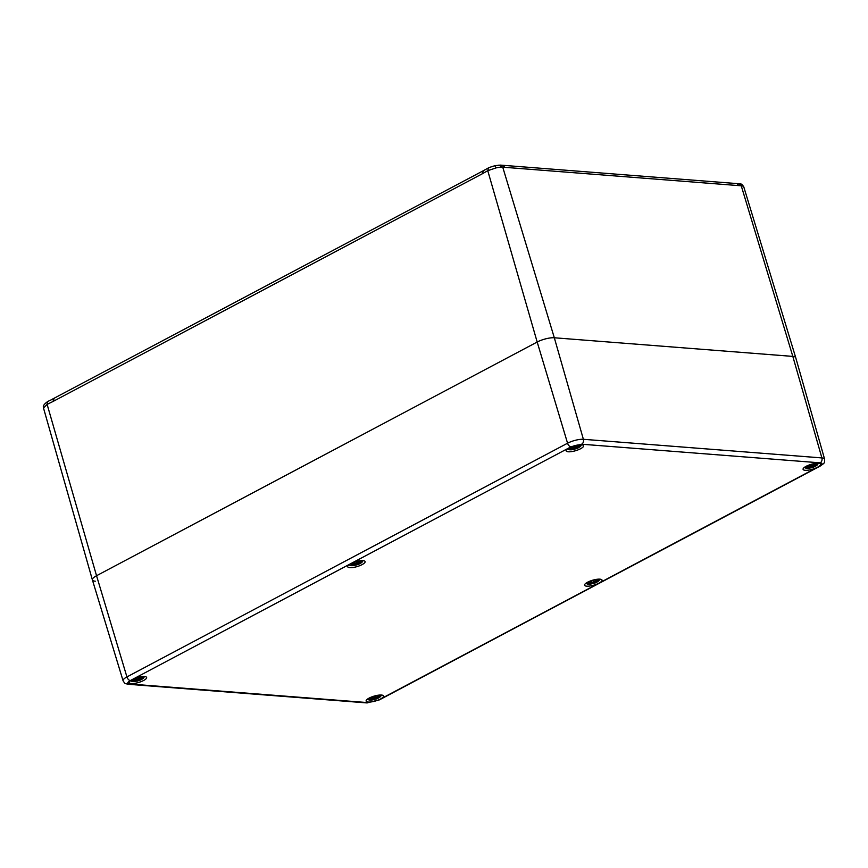 <?xml version="1.0" encoding="UTF-8"?>
<svg xmlns="http://www.w3.org/2000/svg" width="868" height="868" viewBox="0 0 868 868"><rect width="100%" height="100%" fill="white"/><g stroke="black" fill="none" stroke-linecap="round" stroke-linejoin="round"><path stroke-width="1.3" d="M502.55 165.278L504.916 167.34L502.735 167.166L499.447 165.311M740.371 183.951L739.069 183.745L741.25 185.795L739.069 185.633L736.867 183.571L500.5 165.115L495.042 165.658L489.129 167.535L482.727 171.05M53.219 398.9L47.99 401.352M488.575 167.752L487.762 170.681L482.076 173.915L483.313 170.963M482.641 171.094L52.113 399.302M54.141 398.586L52.905 401.537L47.122 404.39L43.519 407.971L43.411 406.908M498.199 165.354C499.436 164.768 500.391 165.365 501.086 167.144L502.735 167.166L554.316 337.771L792.82 356.401A12.619 3.515 -16.4 0 1 795.75 357.703A12.619 3.515 163.6 0 0 792.82 356.401L554.316 337.771A12.619 3.515 163.6 0 0 537.183 342.025L96.543 575.723L537.183 342.025L487.762 170.681L496.257 167.849L494.879 165.842M47.48 401.7L47.122 404.39L96.543 575.723A12.619 3.515 163.6 0 0 92.388 579.9A12.619 3.515 163.6 0 0 95.317 581.213M743.833 187.184A10.991 3.071 163.6 0 0 743.789 186.924C742.444 184.765 741.38 183.788 740.599 184.005L742.541 186.012L741.25 185.795L792.82 356.401L821.898 457.924A3.787 2.929 94.5 0 1 820.162 462.839C822.788 463.262 822.528 464.402 819.392 466.268L378.752 699.966L368.065 702.624L129.56 683.984C126.923 683.561 127.184 682.422 130.319 680.566L570.96 446.857L581.647 444.21L820.162 462.839M818.405 463.284A9.081 2.539 163.6 0 0 808.412 465.27A9.081 2.539 163.6 0 0 803.084 469.349A9.081 2.539 163.6 0 0 812.513 469.219A9.081 2.539 163.6 0 0 820.51 464.228A9.081 2.539 163.6 0 0 818.405 463.284M599.929 579.162A9.081 2.539 163.6 0 0 589.925 581.148A9.081 2.539 163.6 0 0 584.598 585.227A9.081 2.539 163.6 0 0 594.038 585.097A9.081 2.539 163.6 0 0 602.034 580.106A9.081 2.539 163.6 0 0 599.929 579.162M381.443 695.04A9.081 2.539 163.6 0 0 371.45 697.037A9.081 2.539 163.6 0 0 366.122 701.105A9.081 2.539 163.6 0 0 375.551 700.975A9.081 2.539 163.6 0 0 383.548 695.984A9.081 2.539 163.6 0 0 381.443 695.04M144.522 676.53A9.081 2.539 163.6 0 0 134.529 678.526A9.081 2.539 163.6 0 0 129.202 682.606A9.081 2.539 163.6 0 0 138.63 682.465A9.081 2.539 163.6 0 0 146.627 677.474A9.081 2.539 163.6 0 0 144.522 676.53M363.008 560.652A9.081 2.539 163.6 0 0 353.016 562.648A9.081 2.539 163.6 0 0 347.688 566.728A9.081 2.539 163.6 0 0 357.117 566.587A9.081 2.539 163.6 0 0 365.113 561.596A9.081 2.539 163.6 0 0 363.008 560.652M581.495 444.774A9.081 2.539 163.6 0 0 571.491 446.77A9.081 2.539 163.6 0 0 566.164 450.85A9.081 2.539 163.6 0 0 575.592 450.709A9.081 2.539 163.6 0 0 583.6 445.718A9.081 2.539 163.6 0 0 581.495 444.774M581.647 444.21A3.787 2.929 -85.5 0 0 583.383 439.295L554.316 337.771A12.619 3.515 163.6 0 0 537.183 342.025L567.563 443.212A3.787 2.148 62.1 0 0 570.96 446.857M819.392 466.268A3.787 2.148 -117.9 0 0 820.141 466.116C824.296 462.883 824.73 463.816 824.6 459.139A11.664 3.255 163.6 0 0 821.898 457.924L583.383 439.295A11.664 3.255 163.6 0 0 567.563 443.212L126.923 676.921L96.543 575.723A12.619 3.515 163.6 0 0 92.399 579.922L123.082 680.794A11.664 3.255 163.6 0 1 126.923 676.921A3.787 2.148 62.1 0 0 130.319 680.566M570.2 447.801A5.718 1.595 -16.4 0 1 572.131 446.781A16.373 6.553 60.5 0 0 573.813 447.79L574.714 447.682L575.083 446.109L575.419 447.508L576.309 447.172A16.373 10.47 -85.3 0 0 577.882 445.349A5.718 1.595 -16.4 0 1 579.553 445.479A16.373 14.431 94.1 0 1 577.448 447.259L579.748 446.477L577.274 448.062A16.373 10.872 51.3 0 0 579.14 447.324A5.718 1.595 -16.4 0 1 578.457 447.747A5.718 1.595 -16.4 0 1 577.209 448.355A16.373 7.356 -108.9 0 1 576.862 448.528A16.373 7.356 -108.9 0 1 575.951 448.767L573.455 449.385A16.373 11.273 82.3 0 1 571.459 449.776A5.718 1.595 -16.4 0 1 569.788 449.646A16.373 13.638 -69.5 0 0 572.305 449.288L569.679 448.973L572.489 448.496A16.373 11.675 -116 0 1 570.2 447.801L572.489 448.496M570.851 449.787A6.618 1.844 -16.4 0 1 570.135 449.798L574.377 449.179M573.455 449.385L571.459 449.776M572.587 447.215L573.347 449.266L574.475 449.016L574.345 447.79L574.931 448.897L575.951 448.767M574.356 449.331L576.938 447.986M575.083 449.006L574.464 449.201M575.777 447.465L576.016 448.604L577.133 448.268M579.14 447.324L577.22 447.877M576.504 446.998L577.09 447.628M579.748 446.477L578.913 446.846L579.748 446.477M577.144 447.595L579.553 445.479M577.762 445.49L579.086 445.588M574.714 447.682L575.083 446.109L575.419 447.508L574.681 446.271M572.131 446.781L573.813 447.79M572.63 448.745L569.972 448.984M569.679 448.973L570.623 448.908L569.679 448.973M351.714 563.679A5.718 1.595 -16.4 0 1 353.645 562.659A16.373 6.553 60.5 0 0 355.327 563.668L356.238 563.56L356.596 561.987L356.932 563.386L357.822 563.05A16.373 10.47 -85.3 0 0 359.395 561.227A5.718 1.595 -16.4 0 1 361.077 561.357A16.373 14.431 94.1 0 1 358.972 563.137L361.272 562.355L358.788 563.94A16.373 10.872 51.3 0 0 360.665 563.202A5.718 1.595 -16.4 0 1 359.97 563.625A5.718 1.595 -16.4 0 1 358.723 564.233A16.373 7.356 -108.9 0 1 358.375 564.406A16.373 7.356 -108.9 0 1 357.464 564.645L354.969 565.263A16.373 11.273 82.3 0 1 352.972 565.654A5.718 1.595 -16.4 0 1 351.301 565.524A16.373 13.638 -69.5 0 0 353.829 565.166L351.204 564.851L354.003 564.374A16.373 11.675 -116 0 1 351.714 563.679L354.003 564.374M352.365 565.665A6.618 1.844 -16.4 0 1 351.649 565.676L355.902 565.057M354.969 565.263L352.972 565.654M354.101 563.093L354.86 565.155L355.988 564.894L355.858 563.668L356.455 564.786L357.464 564.645M355.869 565.209L358.462 563.875M356.596 564.884L355.978 565.09M357.291 563.354L357.529 564.482L358.658 564.146M360.665 563.202L358.766 563.95L358.028 562.876M361.272 562.355L360.426 562.724L361.272 562.355M358.668 563.473L361.077 561.357M353.645 562.659L356.281 563.549L356.596 561.987L356.932 563.386L356.205 562.16M352.072 563.614L353.721 562.746L355.327 563.668M354.144 564.623L353.829 565.166L354.22 564.634M351.204 564.851L352.137 564.786L351.204 564.851M354.046 564.916L351.301 565.524M133.227 679.557A5.718 1.595 -16.4 0 1 135.169 678.537A16.373 6.553 60.5 0 0 136.851 679.546L137.752 679.438L138.11 677.865L138.457 679.264L139.336 678.928A16.373 10.47 -85.3 0 0 140.92 677.105A5.718 1.595 -16.4 0 1 142.591 677.235A16.373 14.431 94.1 0 1 140.486 679.015L142.786 678.234L140.301 679.818A16.373 10.872 51.3 0 0 142.178 679.08A5.718 1.595 -16.4 0 1 141.484 679.503A5.718 1.595 -16.4 0 1 140.247 680.111A16.373 7.356 -108.9 0 1 139.889 680.284A16.373 7.356 -108.9 0 1 138.988 680.523L136.493 681.141A16.373 11.273 82.3 0 1 134.497 681.532A5.718 1.595 -16.4 0 1 132.815 681.402A16.373 13.638 -69.5 0 0 135.343 681.055L132.717 680.729L135.527 680.252A16.373 11.675 -116 0 1 133.227 679.557L135.527 680.252M133.878 681.543A6.618 1.844 -16.4 0 1 133.162 681.564L137.415 680.935M136.493 681.141L134.497 681.532M135.625 678.971L136.374 681.033L137.513 680.772L137.383 679.546L137.969 680.664L138.988 680.523M137.394 681.087L139.976 679.752M138.12 680.762L137.502 680.968M138.815 679.232L139.054 680.371L140.171 680.024M142.178 679.08L140.247 679.633M139.542 678.765L140.128 679.394M142.786 678.234L141.94 678.602L142.786 678.234M142.602 678.342L140.486 679.015M140.182 679.362L142.591 677.235M140.79 677.246L142.113 677.344M137.752 679.438L138.11 677.865L138.457 679.264L137.719 678.038M135.169 678.537L136.851 679.546M135.658 680.501L135.343 681.055L135.733 680.512M132.717 680.729L133.65 680.664L132.717 680.729M135.571 680.794L132.858 681.402M807.121 466.311A5.718 1.595 -16.4 0 1 809.052 465.281A16.373 6.553 60.5 0 0 810.734 466.3L811.634 466.181L811.992 464.619L812.34 466.007L813.229 465.682A16.373 10.47 -85.3 0 0 814.802 463.859A5.718 1.595 -16.4 0 1 816.473 463.989A16.373 14.431 94.1 0 1 814.368 465.769L816.669 464.977L814.195 466.572A16.373 10.872 51.3 0 0 816.061 465.834A5.718 1.595 -16.4 0 1 815.367 466.257A5.718 1.595 -16.4 0 1 814.13 466.854A16.373 7.356 -108.9 0 1 813.772 467.027A16.373 7.356 -108.9 0 1 812.871 467.266L810.376 467.885A16.373 11.273 82.3 0 1 808.379 468.286A5.718 1.595 -16.4 0 1 806.697 468.156A16.373 13.638 -69.5 0 0 809.226 467.798L806.6 467.472L809.41 466.995A16.373 11.675 -116 0 1 807.121 466.311L809.41 466.995M812.003 467.516L811.298 467.689M810.376 467.885L808.379 468.286M809.508 465.715L810.256 467.776L811.396 467.526L811.265 466.3L811.851 467.407L812.871 467.266M807.772 468.297A6.618 1.844 -16.4 0 1 807.045 468.308L811.461 467.809L813.859 466.496M812.698 465.975L812.936 467.114L814.054 466.778M813.424 465.508L814.13 466.376M816.669 464.977L815.822 465.356L816.669 464.977M816.484 465.085L814.368 465.769M814.065 466.105L816.473 463.989M814.672 463.989L815.996 464.098M811.634 466.181L811.992 464.619L812.34 466.007L811.602 464.781M809.052 465.281L810.734 466.3M809.54 467.244L806.893 467.483M806.6 467.472L807.533 467.407L806.6 467.472M809.486 467.32L806.752 468.156M588.634 582.189A5.718 1.595 -16.4 0 1 590.565 581.159A16.373 6.553 60.5 0 0 592.247 582.178L593.148 582.059L593.517 580.497L593.853 581.885L594.743 581.56A16.373 10.47 -85.3 0 0 596.316 579.737A5.718 1.595 -16.4 0 1 597.987 579.867A16.373 14.431 94.1 0 1 595.882 581.647L598.182 580.855L595.708 582.45A16.373 10.872 51.3 0 0 597.575 581.712A5.718 1.595 -16.4 0 1 596.891 582.135A5.718 1.595 -16.4 0 1 595.643 582.732A16.373 7.356 -108.9 0 1 595.296 582.905A16.373 7.356 -108.9 0 1 594.385 583.144L591.889 583.763A16.373 11.273 82.3 0 1 589.893 584.164A5.718 1.595 -16.4 0 1 588.222 584.034A16.373 13.638 -69.5 0 0 590.75 583.676L588.124 583.35L590.924 582.873A16.373 11.675 -116 0 1 588.634 582.189L590.989 582.721L590.75 583.676M589.285 584.175A6.618 1.844 -16.4 0 1 588.569 584.186L592.822 583.567M591.889 583.763L589.893 584.164M591.021 581.593L591.781 583.654L592.909 583.404L592.779 582.178L593.376 583.285L594.385 583.144M593.517 583.394L592.898 583.589M592.811 583.719L595.372 582.374M594.211 581.853L594.45 582.992L595.567 582.656M597.575 581.712L595.687 582.461L594.938 581.386M598.182 580.855L597.347 581.235L598.182 580.855M595.578 581.983L597.987 579.867M596.197 579.878L597.52 579.976M593.148 582.059L593.517 580.497L593.853 581.885L593.115 580.659M590.565 581.159L592.247 582.178M588.124 583.35L589.057 583.285L588.124 583.35M370.148 698.067A5.718 1.595 -16.4 0 1 372.079 697.047A16.373 6.553 60.5 0 0 373.761 698.056L374.672 697.937L375.03 696.375L375.367 697.774L376.256 697.438A16.373 10.47 -85.3 0 0 377.83 695.615A5.718 1.595 -16.4 0 1 379.511 695.745A16.373 14.431 94.1 0 1 377.406 697.525L379.707 696.733L377.222 698.328A16.373 10.872 51.3 0 0 379.099 697.59A5.718 1.595 -16.4 0 1 378.405 698.013A5.718 1.595 -16.4 0 1 377.168 698.621A16.373 7.356 -108.9 0 1 376.81 698.794A16.373 7.356 -108.9 0 1 375.898 699.022L373.403 699.641A16.373 11.273 82.3 0 1 371.417 700.042A5.718 1.595 -16.4 0 1 369.735 699.912A16.373 13.638 -69.5 0 0 372.264 699.554L369.638 699.228L372.437 698.762A16.373 11.675 -116 0 1 370.148 698.067L372.502 698.599L372.264 699.554L372.654 699.022M370.799 700.053A6.618 1.844 -16.4 0 1 370.083 700.064L374.336 699.445M373.403 699.641L371.417 700.042M372.546 697.481L373.294 699.532L374.423 699.283L374.292 698.056L374.889 699.163L375.898 699.022M374.325 699.597L379.099 697.59M375.725 697.731L375.963 698.87L377.092 698.534M379.707 696.733L378.86 697.112L379.707 696.733M379.522 696.852L377.406 697.525M377.103 697.861L379.511 695.745M377.71 695.756L379.034 695.854M377.797 695.702L376.311 697.34M374.64 696.537L375.367 697.774L375.03 696.375L374.759 697.85L375.019 696.798M372.079 697.047L373.761 698.056M372.437 698.762L369.92 699.25M372.578 699L372.524 697.405M369.638 699.228L370.571 699.174L369.638 699.228M372.481 699.304L369.779 699.912M504.916 167.34L739.069 185.633M52.905 401.537L482.076 173.915M824.6 459.139L795.75 357.714L743.789 186.924A10.991 3.071 163.6 0 0 742.541 186.012M501.086 167.144A10.991 3.071 163.6 0 0 496.257 167.849M43.519 407.971A10.991 3.071 163.6 0 0 43.552 408.21L92.388 579.9M820.141 466.116L379.5 699.825L366.741 702.906L128.236 684.277A3.787 2.929 -85.5 0 0 129.56 683.984M366.741 702.906A3.787 2.929 -85.5 0 0 368.065 702.624M379.5 699.825A3.787 2.148 -117.9 0 1 378.752 699.966M567.238 449.071L570.135 449.798A6.618 1.844 -16.4 0 1 568.92 449.635A6.618 1.844 -16.4 0 1 568.649 448.116M580.041 444.763A6.618 1.844 -16.4 0 1 579.705 446.987A6.618 1.844 -16.4 0 1 579.086 447.367M577.882 447.411L577.122 447.769M572.587 448.886L570.623 448.908M572.229 446.901L572.555 448.333M577.339 447.15L577.079 446.391M348.752 564.949L351.649 565.676A6.618 1.844 -16.4 0 1 350.433 565.513A6.618 1.844 -16.4 0 1 350.162 563.994M361.555 560.641A6.618 1.844 -16.4 0 1 361.218 562.865A6.618 1.844 -16.4 0 1 360.6 563.245M359.395 563.289L358.636 563.647M354.111 564.764L352.137 564.786M353.743 562.779L354.068 564.222M358.853 563.028L358.603 562.269M130.265 680.827L133.162 681.564A6.618 1.844 -16.4 0 1 131.676 679.872M143.068 676.519A6.618 1.844 -16.4 0 1 142.732 678.743A6.618 1.844 -16.4 0 1 142.124 679.123M140.92 679.167L140.16 679.525M135.625 680.653L133.65 680.664M135.256 678.668L135.592 680.1M140.377 678.906L140.117 678.147M804.148 467.57L807.045 468.308A6.618 1.844 -16.4 0 1 805.558 466.626M816.951 463.273A6.618 1.844 -16.4 0 1 816.614 465.487A6.618 1.844 -16.4 0 1 816.007 465.866L814.173 466.583M814.802 465.921L814.043 466.279M809.508 467.396L807.533 467.407M809.15 465.411L809.475 466.843M814.26 465.66L814 464.901M585.672 583.448L588.569 584.186A6.618 1.844 -16.4 0 1 587.083 582.504M598.475 579.151A6.618 1.844 -16.4 0 1 598.139 581.365A6.618 1.844 -16.4 0 1 597.52 581.744M596.316 581.799L595.556 582.157M591.032 583.274L589.057 583.285M590.663 581.289L590.989 582.721M595.774 581.538L595.513 580.779M367.186 699.337L370.083 700.064A6.618 1.844 -16.4 0 1 368.596 698.382M379.989 695.029A6.618 1.844 -16.4 0 1 379.652 697.254A6.618 1.844 -16.4 0 1 379.045 697.633M377.83 697.677L377.07 698.035M372.546 699.152L370.571 699.174M372.177 697.167L372.502 698.599M377.287 697.416L377.037 696.657M739.069 183.745L736.867 183.582M43.552 408.21L43.4 407.125C42.966 405.833 44.29 404.054 47.371 401.765M128.236 684.277C124.536 683.225 125.556 684.537 123.082 680.794M577.209 448.355L581.734 444.796M576.71 446.792L577.22 447.671L579.564 446.586M577.849 445.447L575.343 447.519M574.8 447.628L575.072 446.532M570.558 447.736L572.196 446.868L574.768 447.66M572.576 447.139L572.609 448.81M569.831 449.646L572.696 448.756M358.723 564.233L363.258 560.674M358.224 562.67L358.744 563.549L361.088 562.464M359.265 561.368L360.6 561.466M359.363 561.325L356.856 563.397M356.314 563.506L356.585 562.41M354.09 563.017L354.122 564.688L351.486 564.862M140.247 680.111L144.772 676.552M140.258 679.427L139.748 678.548M140.887 677.203L138.381 679.275M137.838 679.384L138.11 678.288M135.202 678.624L137.806 679.427M133.585 679.503L135.234 678.624M135.603 678.895L135.636 680.566L132.999 680.74M814.13 466.854L818.654 463.306M814.141 466.17L813.631 465.302M814.77 463.946L812.264 466.029M811.721 466.127L811.992 465.042M809.085 465.367L811.688 466.17M807.468 466.246L809.117 465.378M809.497 465.639L809.529 467.32M595.643 582.743L600.168 579.184M595.144 581.18L595.654 582.048L597.998 580.963M596.283 579.824L593.777 581.907M593.235 582.016L593.506 580.92M592.16 582.178L593.202 582.048M592.171 582.178L590.609 581.256L588.992 582.124M591.01 581.517L591.043 583.198L588.406 583.361M588.265 584.034L591.141 583.144M377.168 698.621L381.692 695.062M377.179 697.926L376.658 697.058M375.301 697.785L376.3 697.416M372.122 697.134L374.726 697.926M370.506 698.002L372.155 697.134M376.853 698.252L376.462 697.264"/></g></svg>
